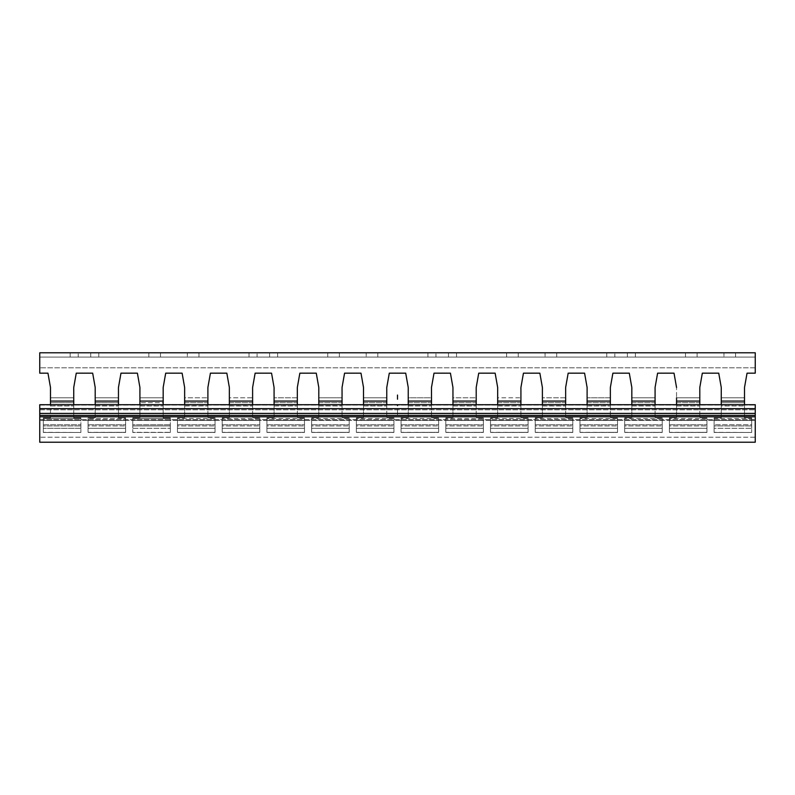 <?xml version="1.0" encoding="UTF-8"?>
<svg xmlns="http://www.w3.org/2000/svg" width="795" height="795" viewBox="0 0 795 795"><rect width="100%" height="100%" fill="white"/><g stroke="black" fill="none" stroke-linecap="round" stroke-linejoin="round"><path stroke-width="0.6" stroke-dasharray="3.98 2.98" d="M50.483 404.705L50.483 387.483L47.958 373.173L39.75 373.173L47.958 373.173L39.75 373.173L39.75 357.074L39.75 367.807L39.75 357.074L39.75 367.807L39.75 357.074L755.25 357.074L755.25 373.173L755.25 357.074L39.75 357.074L755.25 357.074L39.75 357.074L755.25 357.074L39.75 357.074L39.75 373.173L39.75 352.781L755.25 352.781L755.25 373.173L747.042 373.173L744.518 387.483L744.518 417.892L744.518 387.483L747.042 373.173L755.25 373.173L747.042 373.173M723.947 352.781L685.489 352.781L735.574 352.781L685.489 352.781L723.947 352.781L723.947 357.074L735.574 357.074L685.489 357.074L735.574 357.074L723.947 357.074L723.947 352.781M627.354 352.781L606.784 352.781L635.404 352.781L606.784 352.781L627.354 352.781L627.354 357.074L635.404 357.074L606.784 357.074L635.404 357.074L627.354 357.074L627.354 352.781M545.072 352.781L506.614 352.781L556.699 352.781L506.614 352.781L545.072 352.781L545.072 357.074L556.699 357.074L506.614 357.074L556.699 357.074L545.072 357.074L545.072 352.781M448.479 352.781L427.909 352.781L456.529 352.781L427.909 352.781L448.479 352.781L448.479 357.074L456.529 357.074L427.909 357.074L456.529 357.074L448.479 357.074L448.479 352.781M366.197 352.781L327.739 352.781L377.824 352.781L327.739 352.781L366.197 352.781L366.197 357.074L377.824 357.074L327.739 357.074L377.824 357.074L366.197 357.074L366.197 352.781M269.604 352.781L249.034 352.781L277.654 352.781L249.034 352.781L269.604 352.781L269.604 357.074L277.654 357.074L249.034 357.074L277.654 357.074L269.604 357.074L269.604 352.781M187.322 352.781L148.864 352.781L198.949 352.781L148.864 352.781L187.322 352.781L187.322 357.074L198.949 357.074L148.864 357.074L198.949 357.074L187.322 357.074L187.322 352.781M90.729 352.781L70.159 352.781L98.779 352.781L70.159 352.781L90.729 352.781L90.729 357.074L98.779 357.074L70.159 357.074L98.779 357.074L90.729 357.074L90.729 352.781M139.92 404.705L139.92 417.892L132.765 417.892L139.92 417.892L139.92 387.483L137.396 373.173L120.979 373.173L118.455 387.483L118.455 417.892L125.61 417.892L125.61 418.558L88.046 418.558L125.61 418.558L125.61 432.331L125.61 417.892L125.61 424.739L125.61 420.485L88.046 420.485L125.61 420.485L125.61 417.892L118.455 417.892L125.61 417.892L118.455 417.892L118.455 404.705M139.92 401.078L163.174 401.078L163.174 417.892L170.329 417.892L170.329 418.558L132.765 418.558L132.765 420.416L132.765 418.558L170.329 418.558L170.329 432.331L170.329 417.892L170.329 424.739L170.329 420.485L132.765 420.485L170.329 420.485L170.329 417.892L163.174 417.892L170.329 417.892L163.174 417.892L163.174 404.705M184.639 404.705L184.639 417.892L177.484 417.892L184.639 417.892L184.639 387.483L182.115 373.173L165.698 373.173L163.174 387.483L163.174 401.078M184.639 401.078L207.892 401.078L207.892 417.892L215.048 417.892L215.048 418.558L177.484 418.558L215.048 418.558L215.048 432.331L215.048 417.892L215.048 424.739L215.048 420.485L177.484 420.485L215.048 420.485L215.048 417.892L207.892 417.892L215.048 417.892L207.892 417.892L207.892 404.705M229.358 404.705L229.358 417.892L222.202 417.892L229.358 417.892L229.358 387.483L226.833 373.173L210.417 373.173L207.892 387.483L207.892 401.078M229.358 401.078L252.611 401.078L252.611 417.892L259.766 417.892L259.766 418.558L222.202 418.558L259.766 418.558L259.766 432.331L259.766 417.892L259.766 424.739L259.766 420.485L222.202 420.485L259.766 420.485L259.766 417.892L252.611 417.892L259.766 417.892L252.611 417.892L252.611 404.705M274.076 404.705L274.076 417.892L266.921 417.892L274.076 417.892L274.076 387.483L271.552 373.173L255.135 373.173L252.611 387.483L252.611 401.078M274.076 401.078L297.33 401.078L297.33 417.892L304.485 417.892L304.485 418.558L266.921 418.558L304.485 418.558L304.485 432.331L304.485 417.892L304.485 424.739L304.485 420.485L266.921 420.485L304.485 420.485L304.485 417.892L297.33 417.892L304.485 417.892L297.33 417.892L297.33 404.705M318.795 404.705L318.795 417.892L311.64 417.892L318.795 417.892L318.795 387.483L316.271 373.173L299.854 373.173L297.33 387.483L297.33 401.078M318.795 401.078L342.049 401.078L342.049 417.892L349.204 417.892L349.204 418.558L311.64 418.558L349.204 418.558L349.204 432.331L349.204 417.892L349.204 424.739L349.204 420.485L311.64 420.485L349.204 420.485L349.204 417.892L342.049 417.892L349.204 417.892L342.049 417.892L342.049 404.705M363.514 404.705L363.514 417.892L356.359 417.892L363.514 417.892L363.514 387.483L360.99 373.173L344.573 373.173L342.049 387.483L342.049 401.078M363.514 401.078L386.767 401.078L386.767 417.892L393.923 417.892L393.923 418.558L356.359 418.558L393.923 418.558L393.923 432.331L393.923 417.892L393.923 424.739L393.923 420.485L356.359 420.485L393.923 420.485L393.923 417.892L386.767 417.892L393.923 417.892L386.767 417.892L386.767 404.705M408.233 404.705L408.233 417.892L401.078 417.892L408.233 417.892L408.233 387.483L405.708 373.173L389.292 373.173L386.767 387.483L386.767 401.078M408.233 401.078L431.486 401.078L431.486 417.892L438.641 417.892L438.641 418.558L401.078 418.558L438.641 418.558L438.641 432.331L438.641 417.892L438.641 424.739L438.641 420.485L401.078 420.485L438.641 420.485L438.641 417.892L431.486 417.892L438.641 417.892L431.486 417.892L431.486 404.705M452.951 404.705L452.951 417.892L445.796 417.892L452.951 417.892L452.951 387.483L450.427 373.173L434.01 373.173L431.486 387.483L431.486 401.078M452.951 401.078L476.205 401.078L476.205 417.892L483.36 417.892L483.36 418.558L445.796 418.558L483.36 418.558L483.36 432.331L483.36 417.892L483.36 424.739L483.36 420.485L445.796 420.485L483.36 420.485L483.36 417.892L476.205 417.892L483.36 417.892L476.205 417.892L476.205 404.705M497.67 404.705L497.67 417.892L490.515 417.892L497.67 417.892L497.67 387.483L495.146 373.173L478.729 373.173L476.205 387.483L476.205 401.078M497.67 401.078L520.924 401.078L520.924 417.892L528.079 417.892L528.079 418.558L490.515 418.558L528.079 418.558L528.079 432.331L528.079 417.892L528.079 424.739L528.079 420.485L490.515 420.485L528.079 420.485L528.079 417.892L520.924 417.892L528.079 417.892L520.924 417.892L520.924 404.705M542.389 404.705L542.389 417.892L535.234 417.892L542.389 417.892L542.389 387.483L539.865 373.173L523.448 373.173L520.924 387.483L520.924 401.078M542.389 401.078L565.643 401.078L565.643 417.892L572.798 417.892L572.798 418.558L535.234 418.558L572.798 418.558L572.798 432.331L572.798 417.892L572.798 424.739L572.798 420.485L535.234 420.485L572.798 420.485L572.798 417.892L565.643 417.892L572.798 417.892L565.643 417.892L565.643 404.705M587.107 404.705L587.107 417.892L579.952 417.892L587.107 417.892L587.107 387.483L584.583 373.173L568.167 373.173L565.643 387.483L565.643 401.078M587.107 401.078L610.361 401.078L610.361 417.892L617.516 417.892L617.516 418.558L579.952 418.558L617.516 418.558L617.516 432.331L617.516 417.892L617.516 424.739L617.516 420.485L579.952 420.485L617.516 420.485L617.516 417.892L610.361 417.892L617.516 417.892L610.361 417.892L610.361 404.705M631.826 404.705L631.826 417.892L624.671 417.892L631.826 417.892L631.826 387.483L629.302 373.173L612.885 373.173L610.361 387.483L610.361 401.078M631.826 401.078L655.08 401.078L655.08 417.892L662.235 417.892L662.235 418.558L624.671 418.558L662.235 418.558L662.235 432.331L662.235 417.892L662.235 424.739L662.235 420.485L624.671 420.485L662.235 420.485L662.235 417.892L655.08 417.892L662.235 417.892L655.08 417.892L655.08 404.705M676.545 404.705L676.545 417.892L669.39 417.892L676.545 417.892L676.545 387.483L674.021 373.173L657.604 373.173L655.08 387.483L655.08 401.078M676.545 401.078L699.799 401.078L699.799 417.892L706.954 417.892L706.954 418.558L669.39 418.558L706.954 418.558L706.954 432.331L706.954 417.892L706.954 424.739L706.954 420.485L669.39 420.485L706.954 420.485L706.954 417.892L699.799 417.892L706.954 417.892L699.799 417.892L699.799 404.705M744.518 401.078L721.264 401.078L721.264 387.483L718.74 373.173L702.323 373.173L699.799 387.483L699.799 401.078M50.483 401.078L73.736 401.078L73.736 417.892L80.891 417.892L80.891 418.558L43.328 418.558L43.328 420.416L43.328 418.558L80.891 418.558L80.891 432.331L80.891 417.892L80.891 424.739L80.891 420.485L43.328 420.485L43.328 417.892L43.328 418.558L43.328 417.892L50.483 417.892L43.328 417.892L43.328 432.46L43.328 420.416L43.328 425.931L80.891 425.931L43.328 425.931L43.328 432.331L80.891 432.46L43.328 432.46L80.891 432.46L43.328 432.46L43.328 428.296L80.891 428.296L80.891 424.739L80.891 432.46L80.891 428.296L43.328 428.296L43.328 420.485L80.891 420.485L80.891 417.892L73.736 417.892L73.736 404.705M95.201 404.705L95.201 417.892L88.046 417.892L95.201 417.892L95.201 387.483L92.677 373.173L76.26 373.173L73.736 387.483L73.736 401.078M95.201 401.078L118.455 401.078M139.92 397.788L163.174 397.788L163.174 417.892L163.174 402.668L139.92 402.668L163.174 402.668L163.174 397.788L139.92 397.788L139.92 417.892L139.92 387.483L137.396 373.173L120.979 373.173L118.455 387.483L118.455 417.892L118.455 397.788L95.201 397.788L118.455 397.788M163.174 397.788L163.174 387.483L165.698 373.173L182.115 373.173L184.639 387.483L184.639 397.788L207.892 397.788L207.892 387.483L210.417 373.173L226.833 373.173L229.358 387.483L229.358 397.788L252.611 397.788L252.611 387.483L255.135 373.173L271.552 373.173L274.076 387.483L274.076 397.788L297.33 397.788L297.33 387.483L299.854 373.173L316.271 373.173L318.795 387.483L318.795 397.788L342.049 397.788L342.049 387.483L344.573 373.173L360.99 373.173L363.514 387.483L363.514 397.788L386.767 397.788L386.767 387.483L389.292 373.173L405.708 373.173L408.233 387.483L408.233 397.788L431.486 397.788L431.486 387.483L434.01 373.173L450.427 373.173L452.951 387.483L452.951 397.788L476.205 397.788L476.205 387.483L478.729 373.173L495.146 373.173L497.67 387.483L497.67 397.788L520.924 397.788L520.924 387.483L523.448 373.173L539.865 373.173L542.389 387.483L542.389 397.788L565.643 397.788L565.643 387.483L568.167 373.173L584.583 373.173L587.107 387.483L587.107 397.788L610.361 397.788L610.361 387.483L612.885 373.173L629.302 373.173L631.826 387.483L631.826 397.788L655.08 397.788L655.08 387.483L657.604 373.173L674.021 373.173L676.545 387.483L676.545 397.788L699.799 397.788L699.799 387.483L702.323 373.173L718.74 373.173L721.264 387.483L721.264 397.788L744.518 397.788L744.518 417.892L744.518 404.705M47.958 373.173L50.483 387.483L50.483 397.788L73.736 397.788L73.736 387.483L76.26 373.173L92.677 373.173L95.201 387.483L95.201 402.668L118.455 402.668L95.201 402.668L95.201 417.892L95.201 397.788M50.483 405.967L73.736 405.967L50.483 405.967M88.046 417.892L88.046 424.739L88.046 417.892L95.201 417.892L88.046 417.892M95.201 405.967L118.455 405.967L95.201 405.967M132.765 417.892L132.765 420.485L132.765 417.892L139.92 417.892L132.765 417.892M139.92 405.967L163.174 405.967L139.92 405.967M177.484 417.892L177.484 424.739L177.484 417.892L184.639 417.892L184.639 402.668L207.892 402.668L207.892 417.892L207.892 397.788L207.892 402.668L184.639 402.668L184.639 417.892L177.484 417.892M184.639 405.967L207.892 405.967L184.639 405.967M222.202 417.892L222.202 424.739L222.202 417.892L229.358 417.892L229.358 402.668L252.611 402.668L252.611 417.892L252.611 397.788L252.611 402.668L229.358 402.668L229.358 417.892L222.202 417.892M229.358 405.967L252.611 405.967L229.358 405.967M266.921 417.892L266.921 424.739L266.921 417.892L274.076 417.892L274.076 402.668L297.33 402.668L297.33 417.892L297.33 397.788L297.33 402.668L274.076 402.668L274.076 417.892L266.921 417.892M274.076 405.967L297.33 405.967L274.076 405.967M311.64 417.892L311.64 424.739L311.64 417.892L318.795 417.892L318.795 402.668L342.049 402.668L342.049 417.892L342.049 397.788L342.049 402.668L318.795 402.668L318.795 417.892L311.64 417.892M318.795 405.967L342.049 405.967L318.795 405.967M356.359 417.892L356.359 424.739L356.359 417.892L363.514 417.892L363.514 402.668L386.767 402.668L386.767 417.892L386.767 397.788L386.767 402.668L363.514 402.668L363.514 417.892L356.359 417.892M363.514 405.967L386.767 405.967L363.514 405.967M401.078 417.892L401.078 424.739L401.078 417.892L408.233 417.892L408.233 402.668L431.486 402.668L431.486 417.892L431.486 397.788L431.486 402.668L408.233 402.668L408.233 417.892L401.078 417.892M408.233 405.967L431.486 405.967L408.233 405.967M445.796 417.892L445.796 424.739L445.796 417.892L452.951 417.892L452.951 402.668L476.205 402.668L476.205 417.892L476.205 397.788L476.205 402.668L452.951 402.668L452.951 417.892L445.796 417.892M452.951 405.967L476.205 405.967L452.951 405.967M490.515 417.892L490.515 424.739L490.515 417.892L497.67 417.892L497.67 402.668L520.924 402.668L520.924 417.892L520.924 397.788L520.924 402.668L497.67 402.668L497.67 417.892L490.515 417.892M497.67 405.967L520.924 405.967L497.67 405.967M535.234 417.892L535.234 424.739L535.234 417.892L542.389 417.892L542.389 402.668L565.643 402.668L565.643 417.892L565.643 397.788L565.643 402.668L542.389 402.668L542.389 417.892L535.234 417.892M542.389 405.967L565.643 405.967L542.389 405.967M579.952 417.892L579.952 424.739L579.952 417.892L587.107 417.892L587.107 402.668L610.361 402.668L610.361 417.892L610.361 397.788L610.361 402.668L587.107 402.668L587.107 417.892L579.952 417.892M587.107 405.967L610.361 405.967L587.107 405.967M624.671 417.892L624.671 424.739L624.671 417.892L631.826 417.892L631.826 402.668L655.08 402.668L655.08 417.892L655.08 397.788L655.08 402.668L631.826 402.668L631.826 417.892L624.671 417.892M631.826 405.967L655.08 405.967L631.826 405.967M669.39 417.892L669.39 424.739L669.39 417.892L676.545 417.892L676.545 402.668L699.799 402.668L699.799 417.892L699.799 397.788L699.799 402.668L676.545 402.668L676.545 417.892L669.39 417.892M676.545 405.967L699.799 405.967L676.545 405.967M744.518 417.892L751.673 417.892L751.673 418.558L714.109 418.558L714.109 420.416L714.109 418.558L751.673 418.558L751.673 432.331L751.673 417.892L751.673 424.739L714.109 424.739L714.109 432.46L714.109 420.416L714.109 425.931L751.673 425.931L714.109 425.931L714.109 432.331L751.673 432.46L714.109 432.46L751.673 432.46L714.109 432.46L714.109 428.296L751.673 428.296L751.673 424.739L714.109 424.739L714.109 428.296L751.673 428.296L751.673 432.46L751.673 420.485L714.109 420.485L751.673 420.485L751.673 417.892L744.518 417.892M721.264 401.078L721.264 417.892L714.109 417.892L714.109 418.558L714.109 417.892L721.264 417.892L714.109 417.892L714.109 424.739L714.109 417.892L721.264 417.892L721.264 405.967L744.518 405.967L721.264 405.967L721.264 404.705M73.736 402.668L73.736 417.892L73.736 402.668L50.483 402.668L50.483 397.788L50.483 417.892L50.483 402.668L73.736 402.668M50.483 417.892L43.328 417.892L50.483 417.892M73.736 417.892L80.891 417.892L73.736 417.892M721.264 417.892L721.264 402.668L744.518 402.668L721.264 402.668L721.264 397.788L721.264 417.892M43.328 424.739L80.891 424.739L43.328 424.739M88.046 424.739L125.61 424.739L125.61 432.46L88.046 432.46L88.046 420.416L88.046 425.931L125.61 425.931L88.046 425.931L88.046 432.331L125.61 432.331L88.046 432.46L125.61 432.46L125.61 424.739L88.046 424.739L88.046 432.46L88.046 428.296L125.61 428.296L88.046 428.296L88.046 424.739M132.765 424.739L132.765 420.485L132.765 424.739L170.329 424.739L170.329 432.46L132.765 432.46L132.765 420.416L132.765 425.931L170.329 425.931L132.765 425.931L132.765 432.331L170.329 432.331L132.765 432.46L170.329 432.46L170.329 424.739L132.765 424.739L132.765 432.46L132.765 428.296L170.329 428.296L132.765 428.296L132.765 424.739M177.484 424.739L215.048 424.739L215.048 432.46L177.484 432.46L177.484 420.416L177.484 425.931L215.048 425.931L177.484 425.931L177.484 432.331L215.048 432.331L177.484 432.46L215.048 432.46L215.048 424.739L177.484 424.739L177.484 432.46L177.484 428.296L215.048 428.296L177.484 428.296L177.484 424.739M222.202 424.739L259.766 424.739L259.766 432.46L222.202 432.46L222.202 420.416L222.202 425.931L259.766 425.931L222.202 425.931L222.202 432.331L259.766 432.331L222.202 432.46L259.766 432.46L259.766 424.739L222.202 424.739L222.202 432.46L222.202 428.296L259.766 428.296L222.202 428.296L222.202 424.739M266.921 424.739L304.485 424.739L304.485 432.46L266.921 432.46L266.921 420.416L266.921 425.931L304.485 425.931L266.921 425.931L266.921 432.331L304.485 432.331L266.921 432.46L304.485 432.46L304.485 424.739L266.921 424.739L266.921 432.46L266.921 428.296L304.485 428.296L266.921 428.296L266.921 424.739M311.64 424.739L349.204 424.739L349.204 432.46L311.64 432.46L311.64 420.416L311.64 425.931L349.204 425.931L311.64 425.931L311.64 432.331L349.204 432.331L311.64 432.46L349.204 432.46L349.204 424.739L311.64 424.739L311.64 432.46L311.64 428.296L349.204 428.296L311.64 428.296L311.64 424.739M356.359 424.739L393.923 424.739L393.923 432.46L356.359 432.46L356.359 420.416L356.359 425.931L393.923 425.931L356.359 425.931L356.359 432.331L393.923 432.331L356.359 432.46L393.923 432.46L393.923 424.739L356.359 424.739L356.359 432.46L356.359 428.296L393.923 428.296L356.359 428.296L356.359 424.739M401.078 424.739L438.641 424.739L438.641 432.46L401.078 432.46L401.078 420.416L401.078 425.931L438.641 425.931L401.078 425.931L401.078 432.331L438.641 432.331L401.078 432.46L438.641 432.46L438.641 424.739L401.078 424.739L401.078 432.46L401.078 428.296L438.641 428.296L401.078 428.296L401.078 424.739M445.796 424.739L483.36 424.739L483.36 432.46L445.796 432.46L445.796 420.416L445.796 425.931L483.36 425.931L445.796 425.931L445.796 432.331L483.36 432.331L445.796 432.46L483.36 432.46L483.36 424.739L445.796 424.739L445.796 432.46L445.796 428.296L483.36 428.296L445.796 428.296L445.796 424.739M490.515 424.739L528.079 424.739L528.079 432.46L490.515 432.46L490.515 420.416L490.515 425.931L528.079 425.931L490.515 425.931L490.515 432.331L528.079 432.331L490.515 432.46L528.079 432.46L528.079 424.739L490.515 424.739L490.515 432.46L490.515 428.296L528.079 428.296L490.515 428.296L490.515 424.739M535.234 424.739L572.798 424.739L572.798 432.46L535.234 432.46L535.234 420.416L535.234 425.931L572.798 425.931L535.234 425.931L535.234 432.331L572.798 432.331L535.234 432.46L572.798 432.46L572.798 424.739L535.234 424.739L535.234 432.46L535.234 428.296L572.798 428.296L535.234 428.296L535.234 424.739M579.952 424.739L617.516 424.739L617.516 432.46L579.952 432.46L579.952 420.416L579.952 425.931L617.516 425.931L579.952 425.931L579.952 432.331L617.516 432.331L579.952 432.46L617.516 432.46L617.516 424.739L579.952 424.739L579.952 432.46L579.952 428.296L617.516 428.296L579.952 428.296L579.952 424.739M624.671 424.739L662.235 424.739L662.235 432.46L624.671 432.46L624.671 420.416L624.671 425.931L662.235 425.931L624.671 425.931L624.671 432.331L662.235 432.331L624.671 432.46L662.235 432.46L662.235 424.739L624.671 424.739L624.671 432.46L624.671 428.296L662.235 428.296L624.671 428.296L624.671 424.739M669.39 424.739L706.954 424.739L706.954 432.46L669.39 432.46L669.39 420.416L669.39 425.931L706.954 425.931L669.39 425.931L669.39 432.331L706.954 432.331L669.39 432.46L706.954 432.46L706.954 424.739L669.39 424.739L669.39 432.46L669.39 428.296L706.954 428.296L669.39 428.296L669.39 424.739M50.483 397.788L73.736 397.788M184.639 397.788L184.639 402.668L184.639 397.788L207.892 397.788M229.358 397.788L229.358 402.668L229.358 397.788L252.611 397.788M274.076 397.788L274.076 402.668L274.076 397.788L297.33 397.788M318.795 397.788L318.795 402.668L318.795 397.788L342.049 397.788M363.514 397.788L363.514 402.668L363.514 397.788L386.767 397.788M408.233 397.788L408.233 402.668L408.233 397.788L431.486 397.788M452.951 397.788L452.951 402.668L452.951 397.788L476.205 397.788M497.67 397.788L497.67 402.668L497.67 397.788L520.924 397.788M542.389 397.788L542.389 402.668L542.389 397.788L565.643 397.788M587.107 397.788L587.107 402.668L587.107 397.788L610.361 397.788M631.826 397.788L631.826 402.668L631.826 397.788L655.08 397.788M676.545 397.788L676.545 402.668L676.545 397.788L699.799 397.788M721.264 397.788L744.518 397.788M697.116 357.074L723.947 357.074L685.489 357.074L697.116 357.074L685.489 357.074L697.116 357.074L697.116 352.781L697.116 357.074M614.833 357.074L627.354 357.074L606.784 357.074L614.833 357.074L606.784 357.074L614.833 357.074L614.833 352.781L614.833 357.074M518.241 357.074L545.072 357.074L506.614 357.074L518.241 357.074L506.614 357.074L518.241 357.074L518.241 352.781L518.241 357.074M435.958 357.074L448.479 357.074L427.909 357.074L435.958 357.074L427.909 357.074L435.958 357.074L435.958 352.781L435.958 357.074M339.366 357.074L366.197 357.074L327.739 357.074L339.366 357.074L327.739 357.074L339.366 357.074L339.366 352.781L339.366 357.074M257.083 357.074L269.604 357.074L249.034 357.074L257.083 357.074L249.034 357.074L257.083 357.074L257.083 352.781L257.083 357.074M160.491 357.074L187.322 357.074L148.864 357.074L160.491 357.074L148.864 357.074L160.491 357.074L160.491 352.781L160.491 357.074M78.208 357.074L90.729 357.074L70.159 357.074L78.208 357.074L70.159 357.074L78.208 357.074L78.208 352.781L78.208 357.074M755.25 367.807L39.75 367.807L755.25 367.807M755.25 415.378L755.25 442.219L39.75 442.219L39.75 415.378L755.25 415.378L755.25 404.705L39.75 404.705L39.75 420.396L39.75 404.705L39.75 408.66L755.25 408.66M39.75 408.66L39.75 415.378M39.75 437.21L39.75 420.396L39.75 437.21L755.25 437.21L755.25 405.043L755.25 437.21L39.75 437.21M755.25 420.396L39.75 420.396L755.25 420.396M755.25 416.799L39.75 416.799M397.5 404.705L397.5 405.669M397.5 415.556L397.5 408.709L397.5 415.556M43.328 420.416L80.891 420.416L43.328 420.416M88.046 420.416L125.61 420.416L88.046 420.416M132.765 420.416L170.329 420.416L132.765 420.416M177.484 420.416L215.048 420.416L177.484 420.416M222.202 420.416L259.766 420.416L222.202 420.416M266.921 420.416L304.485 420.416L266.921 420.416M311.64 420.416L349.204 420.416L311.64 420.416M356.359 420.416L393.923 420.416L356.359 420.416M401.078 420.416L438.641 420.416L401.078 420.416M445.796 420.416L483.36 420.416L445.796 420.416M490.515 420.416L528.079 420.416L490.515 420.416M535.234 420.416L572.798 420.416L535.234 420.416M579.952 420.416L617.516 420.416L579.952 420.416M624.671 420.416L662.235 420.416L624.671 420.416M669.39 420.416L706.954 420.416L669.39 420.416M714.109 420.416L751.673 420.416L714.109 420.416M39.75 405.043L755.25 405.043L39.75 405.043M39.75 409.793L755.25 409.793L39.75 409.793M39.75 419.601L755.25 419.601L39.75 419.601M39.75 413.41L755.25 413.41M685.489 352.781L685.489 357.074M735.574 352.781L735.574 357.074M606.784 352.781L606.784 357.074M635.404 352.781L635.404 357.074M506.614 352.781L506.614 357.074M556.699 352.781L556.699 357.074M427.909 352.781L427.909 357.074M456.529 352.781L456.529 357.074M327.739 352.781L327.739 357.074M377.824 352.781L377.824 357.074M249.034 352.781L249.034 357.074M277.654 352.781L277.654 357.074M148.864 352.781L148.864 357.074M198.949 352.781L198.949 357.074M70.159 352.781L70.159 357.074M98.779 352.781L98.779 357.074"/><path stroke-width="1.19" d="M50.483 397.788L50.483 387.483L47.958 373.173L39.75 373.173L39.75 352.781L755.25 352.781L755.25 373.173L747.042 373.173L744.518 387.483L744.518 397.788M95.201 397.788L95.201 387.483L95.201 401.078L118.455 401.078L118.455 387.483L120.979 373.173L118.455 387.483L118.455 397.788M139.92 397.788L139.92 387.483L137.396 373.173L120.979 373.173L137.396 373.173L139.92 387.483L139.92 404.705M721.264 397.788L721.264 387.483L718.74 373.173L702.323 373.173L699.799 387.483L699.799 397.788M676.545 397.788L676.545 404.705M631.826 397.788L631.826 387.483L631.826 401.078L655.08 401.078L655.08 387.483L657.604 373.173L674.021 373.173L676.545 387.483L674.021 373.173L657.604 373.173L655.08 387.483L655.08 397.788M587.107 397.788L587.107 387.483L587.107 401.078L610.361 401.078L610.361 387.483L612.885 373.173L629.302 373.173L631.826 387.483L629.302 373.173L612.885 373.173L610.361 387.483L610.361 397.788M542.389 397.788L542.389 387.483L542.389 401.078L565.643 401.078L565.643 387.483L568.167 373.173L584.583 373.173L587.107 387.483L584.583 373.173L568.167 373.173L565.643 387.483L565.643 397.788M497.67 397.788L497.67 387.483L497.67 401.078L520.924 401.078L520.924 387.483L523.448 373.173L539.865 373.173L542.389 387.483L539.865 373.173L523.448 373.173L520.924 387.483L520.924 397.788M452.951 397.788L452.951 387.483L452.951 401.078L476.205 401.078L476.205 387.483L478.729 373.173L495.146 373.173L497.67 387.483L495.146 373.173L478.729 373.173L476.205 387.483L476.205 397.788M408.233 397.788L408.233 387.483L408.233 401.078L431.486 401.078L431.486 387.483L434.01 373.173L450.427 373.173L452.951 387.483L450.427 373.173L434.01 373.173L431.486 387.483L431.486 397.788M363.514 397.788L363.514 387.483L363.514 401.078L386.767 401.078L386.767 387.483L389.292 373.173L405.708 373.173L408.233 387.483L405.708 373.173L389.292 373.173L386.767 387.483L386.767 397.788M318.795 397.788L318.795 387.483L318.795 401.078L342.049 401.078L342.049 387.483L344.573 373.173L360.99 373.173L363.514 387.483L360.99 373.173L344.573 373.173L342.049 387.483L342.049 397.788M274.076 397.788L274.076 387.483L274.076 401.078L297.33 401.078L297.33 387.483L299.854 373.173L316.271 373.173L318.795 387.483L316.271 373.173L299.854 373.173L297.33 387.483L297.33 397.788M229.358 397.788L229.358 387.483L229.358 401.078L252.611 401.078L252.611 387.483L255.135 373.173L271.552 373.173L274.076 387.483L271.552 373.173L255.135 373.173L252.611 387.483L252.611 397.788M184.639 397.788L184.639 387.483L184.639 401.078L207.892 401.078L207.892 387.483L210.417 373.173L226.833 373.173L229.358 387.483L226.833 373.173L210.417 373.173L207.892 387.483L207.892 397.788M139.92 401.078L163.174 401.078L163.174 387.483L165.698 373.173L182.115 373.173L184.639 387.483L182.115 373.173L165.698 373.173L163.174 387.483L163.174 397.788M73.736 404.705L73.736 387.483L76.26 373.173L92.677 373.173L95.201 387.483L92.677 373.173L76.26 373.173L73.736 387.483L73.736 397.788M721.264 404.705L721.264 401.078L744.518 401.078L744.518 387.483L747.042 373.173M744.518 401.078L744.518 404.705M47.958 373.173L50.483 387.483L50.483 404.705M50.483 401.078L73.736 401.078M95.201 401.078L95.201 404.705M118.455 404.705L118.455 401.078M163.174 404.705L163.174 401.078M184.639 401.078L184.639 404.705M207.892 404.705L207.892 401.078M229.358 401.078L229.358 404.705M252.611 404.705L252.611 401.078M274.076 401.078L274.076 404.705M297.33 404.705L297.33 401.078M318.795 401.078L318.795 404.705M342.049 404.705L342.049 401.078M363.514 401.078L363.514 404.705M386.767 404.705L386.767 401.078M408.233 401.078L408.233 404.705M431.486 404.705L431.486 401.078M452.951 401.078L452.951 404.705M476.205 404.705L476.205 401.078M497.67 401.078L497.67 404.705M520.924 404.705L520.924 401.078M542.389 401.078L542.389 404.705M565.643 404.705L565.643 401.078M587.107 401.078L587.107 404.705M610.361 404.705L610.361 401.078M631.826 401.078L631.826 404.705M655.08 404.705L655.08 401.078M676.545 401.078L699.799 401.078L699.799 387.483L702.323 373.173L718.74 373.173L721.264 387.483L721.264 401.078M699.799 404.705L699.799 401.078M39.75 408.66L755.25 408.66L755.25 404.705L39.75 404.705L39.75 413.41L755.25 413.41L755.25 416.799L39.75 416.799L39.75 442.219L755.25 442.219L755.25 416.799M39.75 416.799L39.75 413.41M755.25 408.66L755.25 413.41M397.5 404.705L397.5 405.669M397.5 395.036L397.5 399.219L397.5 395.036M39.75 415.378L755.25 415.378"/></g></svg>
